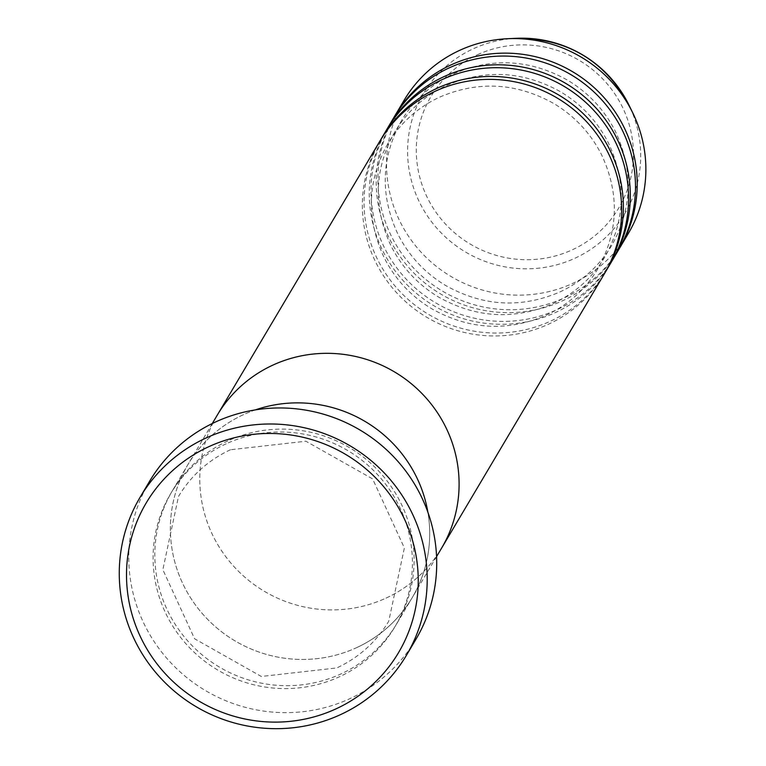 <?xml version="1.0" encoding="UTF-8"?>
<svg xmlns="http://www.w3.org/2000/svg" width="766" height="766" viewBox="0 0 766 766"><rect width="100%" height="100%" fill="white"/><g stroke="black" fill="none" stroke-linecap="round" stroke-linejoin="round"><path stroke-width="0.57" stroke-dasharray="3.83 2.87" d="M227.904 440.89A130.392 127.549 -149.3 0 0 172.34 490.843A130.392 127.549 -149.3 0 0 189.451 642.827A130.392 127.549 -149.3 0 0 341.052 673.889A130.392 127.549 -149.3 0 0 396.616 623.926A130.392 127.549 -149.3 0 0 379.505 471.952A130.392 127.549 -149.3 0 0 227.904 440.89M356.611 647.663A130.392 127.549 -149.3 0 0 412.185 597.7A130.392 127.549 -149.3 0 0 427.888 512.253A130.392 127.549 30.7 0 1 412.185 597.7A130.392 127.549 30.7 0 1 356.611 647.663A130.392 127.549 30.7 0 1 205.01 616.601A130.392 127.549 30.7 0 1 187.9 464.617A130.392 127.549 -149.3 0 0 205.01 616.601A130.392 127.549 -149.3 0 0 356.611 647.663M255.375 409.887A130.392 127.549 -149.3 0 0 243.473 414.655A130.392 127.549 -149.3 0 0 187.9 464.617A130.392 127.549 30.7 0 1 243.473 414.655A130.392 127.549 30.7 0 1 255.375 409.887M149.581 481.287A154.847 151.457 -149.3 0 0 169.899 661.767A154.847 151.457 -149.3 0 0 349.928 698.649A154.847 151.457 -149.3 0 0 415.909 639.323M380.74 139.671A130.392 127.549 -149.3 0 0 399.287 290.821A130.392 127.549 -149.3 0 0 550.304 321.251A130.392 127.549 -149.3 0 0 604.996 272.744M379.859 141.126A130.392 127.549 -149.3 0 0 396.97 293.1A130.392 127.549 -149.3 0 0 548.571 324.171A130.392 127.549 -149.3 0 0 604.135 274.209M387.653 128.018A130.392 127.549 -149.3 0 0 406.21 279.169A130.392 127.549 -149.3 0 0 557.217 309.598A130.392 127.549 -149.3 0 0 611.91 261.082M386.782 129.464A130.392 127.549 -149.3 0 0 403.893 281.448A130.392 127.549 -149.3 0 0 555.484 312.509A130.392 127.549 -149.3 0 0 611.057 262.546M394.567 116.355A130.392 127.549 -149.3 0 0 413.123 267.506A130.392 127.549 -149.3 0 0 564.14 297.936A130.392 127.549 -149.3 0 0 618.832 249.429M393.695 117.811A130.392 127.549 -149.3 0 0 410.806 269.785A130.392 127.549 -149.3 0 0 562.407 300.856A130.392 127.549 -149.3 0 0 617.971 250.894M386.016 598.122A130.392 127.549 -149.3 0 0 441.58 548.159A130.392 127.549 30.7 0 1 386.016 598.122A130.392 127.549 30.7 0 1 234.415 567.06A130.392 127.549 30.7 0 1 217.305 415.076A130.392 127.549 -149.3 0 0 234.415 567.06A130.392 127.549 -149.3 0 0 386.016 598.122M404.075 100.317A130.392 127.549 -149.3 0 0 421.185 252.301A130.392 127.549 -149.3 0 0 572.786 283.363A130.392 127.549 -149.3 0 0 628.35 233.41M226.181 443.801A130.392 127.549 -149.3 0 0 166.078 614.026A130.392 127.549 -149.3 0 0 339.319 676.809A130.392 127.549 -149.3 0 0 399.412 506.575A130.392 127.549 -149.3 0 0 226.181 443.801M477.486 54.74A109.184 106.8 30.7 0 1 622.547 107.307A109.184 106.8 30.7 0 1 572.231 249.84A109.184 106.8 30.7 0 1 427.169 197.283A109.184 106.8 30.7 0 1 477.486 54.74M516.389 38.3A117.217 114.651 -149.3 0 0 473.292 48.775A117.217 114.651 -149.3 0 0 419.27 201.793A117.217 114.651 -149.3 0 0 574.998 258.219A117.217 114.651 -149.3 0 0 628.972 105.105M230.451 449.747C208.314 460.117 190.993 475.686 178.488 496.464L162.852 569.722L194.593 638.777L261.33 676.474L336.772 667.942C358.909 657.573 376.23 642.004 388.745 621.226L404.371 547.968L372.63 478.913L305.902 441.226L230.451 449.747M436.572 556.595L396.616 623.926M212.297 423.512L172.34 490.843M387.74 143.826C367.211 180.776 366.033 218.741 384.187 257.721C395.151 279.274 411.074 296.337 431.957 308.899C469.319 329.725 507.351 331.86 546.024 315.305C568.161 304.935 585.483 289.366 597.997 268.588C618.516 231.638 619.704 193.674 601.54 154.694C590.576 133.14 574.653 116.078 553.78 103.515C516.408 82.69 478.386 80.554 439.703 97.11C417.566 107.479 400.245 123.048 387.74 143.826M394.653 132.164C374.124 169.114 372.946 207.079 391.11 246.058C402.073 267.621 417.987 284.684 438.87 297.237C476.241 318.062 514.264 320.198 552.947 303.652C575.075 293.273 592.405 277.704 604.91 256.936C625.439 219.986 626.617 182.021 608.453 143.041C597.499 121.478 581.576 104.415 560.693 91.863C523.322 71.037 485.299 68.902 446.616 85.447C424.488 95.827 407.167 111.396 394.653 132.164M401.566 120.511C381.047 157.461 379.869 195.426 398.023 234.406C408.987 255.959 424.91 273.022 445.793 285.584C483.155 306.41 521.186 308.545 559.86 291.99C581.997 281.62 599.318 266.051 611.833 245.273C632.352 208.323 633.539 170.358 615.376 131.379C604.412 109.825 588.489 92.763 567.616 80.2C530.244 59.375 492.222 57.239 453.539 73.795C431.402 84.164 414.08 99.733 401.566 120.511"/><path stroke-width="1.15" d="M336.015 708.856A146.699 143.491 -149.3 0 0 403.625 517.347A146.699 143.491 -149.3 0 0 208.735 446.722A146.699 143.491 -149.3 0 0 141.126 638.231A146.699 143.491 -149.3 0 0 336.015 708.856M206.064 437.989A154.847 151.457 30.7 0 1 386.083 474.872A154.847 151.457 30.7 0 1 406.401 655.351A154.847 151.457 30.7 0 1 340.41 714.678A154.847 151.457 30.7 0 1 160.391 677.795A154.847 151.457 30.7 0 1 140.073 497.316A154.847 151.457 30.7 0 1 206.064 437.989M427.888 512.253A130.392 127.549 -149.3 0 0 255.375 409.887A130.392 127.549 30.7 0 1 427.888 512.253M406.401 655.351L415.909 639.323A154.847 151.457 -149.3 0 0 395.601 458.844A154.847 151.457 -149.3 0 0 215.572 421.961A154.847 151.457 -149.3 0 0 149.581 481.287L140.073 497.316M604.996 272.744A130.392 127.549 -149.3 0 0 605.868 271.288A130.392 127.549 -149.3 0 0 588.757 119.314A130.392 127.549 -149.3 0 0 437.156 88.243A130.392 127.549 -149.3 0 0 381.592 138.206A130.392 127.549 -149.3 0 0 380.74 139.671M436.572 556.595L441.58 548.159A130.392 127.549 -149.3 0 0 424.469 396.175A130.392 127.549 -149.3 0 0 272.868 365.114A130.392 127.549 30.7 0 1 424.469 396.175A130.392 127.549 30.7 0 1 441.58 548.159L604.135 274.209A130.392 127.549 -149.3 0 0 587.034 122.225A130.392 127.549 -149.3 0 0 435.433 91.164A130.392 127.549 -149.3 0 0 379.859 141.126L217.305 415.076A130.392 127.549 30.7 0 1 272.868 365.114A130.392 127.549 -149.3 0 0 217.305 415.076L212.297 423.512M611.91 261.082A130.392 127.549 -149.3 0 0 612.79 259.636A130.392 127.549 -149.3 0 0 595.68 107.652A130.392 127.549 -149.3 0 0 444.079 76.59A130.392 127.549 -149.3 0 0 388.506 126.553A130.392 127.549 -149.3 0 0 387.653 128.018M605.868 271.288L611.057 262.546A130.392 127.549 -149.3 0 0 593.947 110.563A130.392 127.549 -149.3 0 0 442.346 79.501A130.392 127.549 -149.3 0 0 386.782 129.464L381.592 138.206M618.832 249.429A130.392 127.549 -149.3 0 0 619.704 247.973A130.392 127.549 -149.3 0 0 602.593 95.999A130.392 127.549 -149.3 0 0 450.992 64.928A130.392 127.549 -149.3 0 0 395.428 114.89A130.392 127.549 -149.3 0 0 394.567 116.355M612.79 259.636L617.971 250.894A130.392 127.549 -149.3 0 0 600.87 98.91A130.392 127.549 -149.3 0 0 449.269 67.848A130.392 127.549 -149.3 0 0 393.695 117.811L388.506 126.553M619.704 247.973L628.35 233.41A130.392 127.549 -149.3 0 0 632.831 113.033A130.392 127.549 -149.3 0 0 507.58 38.712A130.392 127.549 -149.3 0 0 459.638 50.364A130.392 127.549 -149.3 0 0 404.075 100.317L395.428 114.89M516.389 38.3C567.166 38.252 604.69 60.514 628.972 105.105A117.217 114.651 -149.3 0 0 516.389 38.3L507.58 38.712M628.972 105.105L632.831 113.033"/></g></svg>
